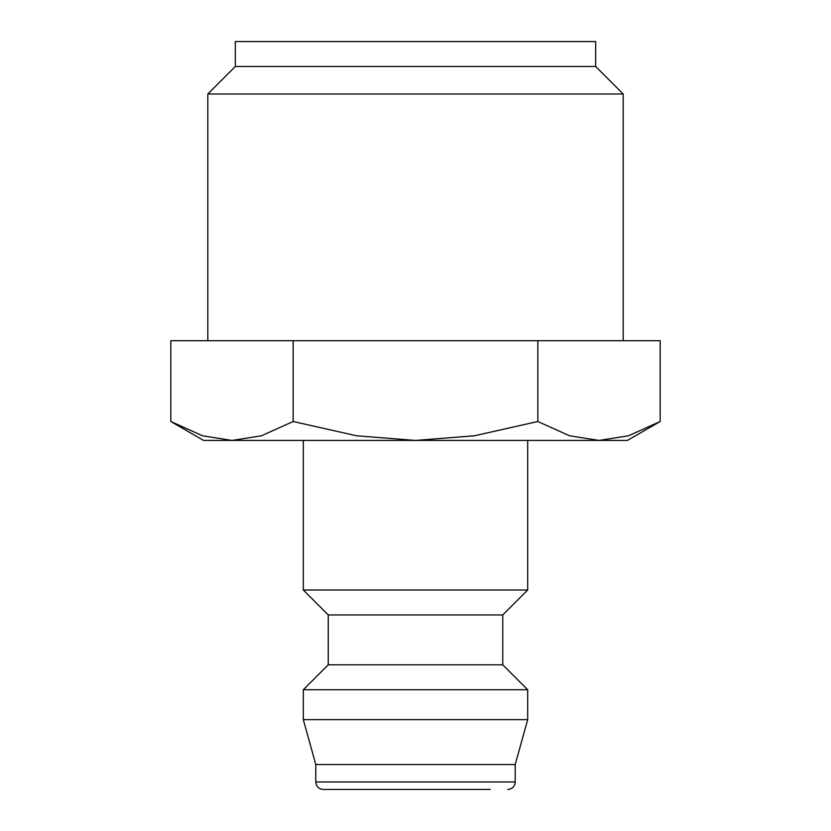 <?xml version="1.0" encoding="UTF-8"?>
<svg xmlns="http://www.w3.org/2000/svg" width="831" height="831" viewBox="0 0 831 831"><rect width="100%" height="100%" fill="white"/><g stroke="black" fill="none" stroke-linecap="round" stroke-linejoin="round"><path stroke-width="1.25" d="M303.315 440.43L303.315 590.01L328.245 614.94L328.245 664.8L303.315 689.73L303.315 719.646L315.78 764.52L315.78 781.971L515.22 781.971L515.22 764.52L527.685 719.646L527.685 689.73L502.755 664.8L502.755 614.94L527.685 590.01L527.685 440.43M315.78 781.971C316.185 786.469 318.678 788.962 323.259 789.45L490.29 789.45M170.812 421.504L203.595 440.43L231.984 440.43L202.515 435.787L170.812 421.504L170.812 340.71L660.188 340.71L660.188 421.504L628.485 435.787L599.016 440.43L231.984 440.43L261.453 435.787L293.156 421.504L356.561 435.787L415.5 440.43L474.439 435.787L537.844 421.504L569.547 435.787L599.016 440.43L627.405 440.43L660.188 421.504M623.188 340.71L623.188 93.986L595.682 66.48L595.682 41.55L235.318 41.55L235.318 66.48L207.812 93.986L207.812 340.71M207.812 93.986L623.188 93.986M235.318 66.48L595.682 66.48M537.844 340.71L537.844 421.504M293.156 340.71L293.156 421.504M315.78 764.52L515.22 764.52M303.315 719.646L527.685 719.646M303.315 689.73L527.685 689.73M328.245 664.8L502.755 664.8M328.245 614.94L502.755 614.94M303.315 590.01L527.685 590.01M515.22 781.971C514.815 786.469 512.322 788.962 507.741 789.45"/></g></svg>
